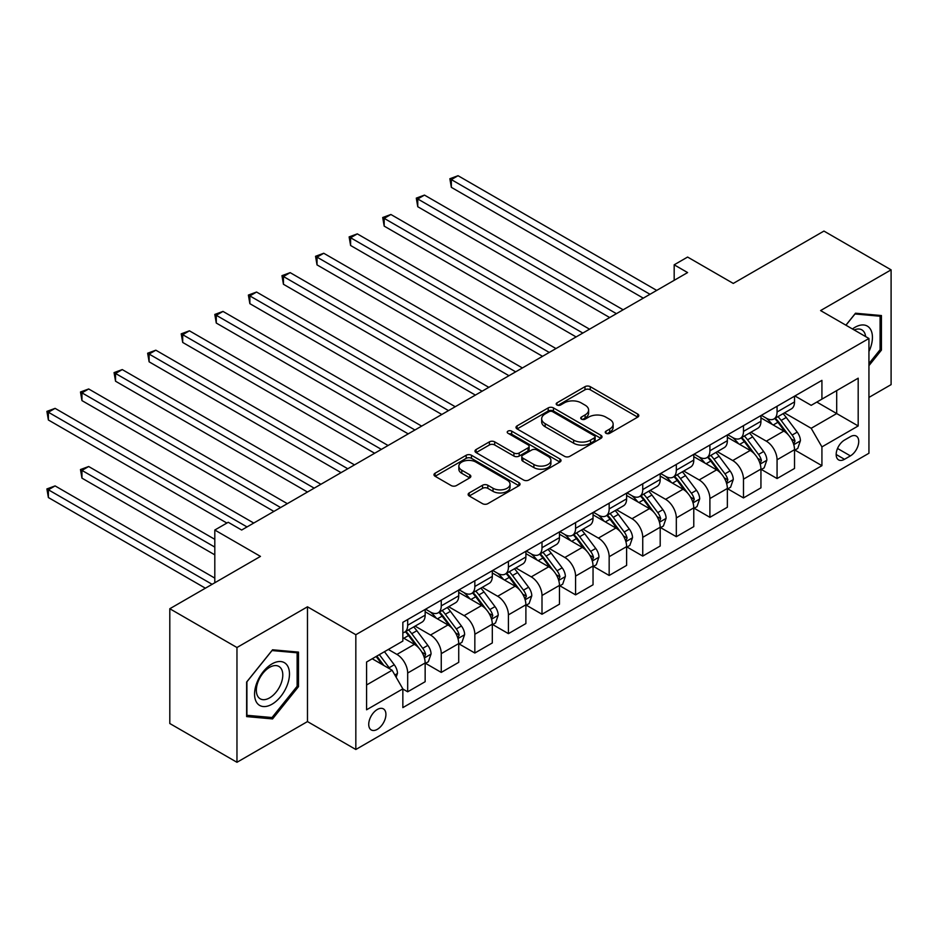 <?xml version="1.0" encoding="UTF-8"?>
<svg xmlns="http://www.w3.org/2000/svg" width="938" height="938" viewBox="0 0 938 938"><rect width="100%" height="100%" fill="white"/><g stroke="black" fill="none" stroke-linecap="round" stroke-linejoin="round"><path stroke-width="1.41" d="M606.018 433.297A2.615 1.513 0 0 0 609.712 433.297L637.723 417.117A3.729 2.157 0 0 0 638.813 415.593A3.729 2.157 0 0 0 637.723 414.068L590.26 386.667A3.729 2.157 0 0 0 584.984 386.667L556.973 402.848A2.615 1.513 0 0 0 556.199 403.915A2.615 1.513 0 0 0 556.973 404.981A2.615 1.513 0 0 0 560.666 404.981L564.289 402.883A11.936 6.894 0 0 1 581.161 402.883L585.113 405.169A11.936 6.894 0 0 1 588.607 410.035A11.936 6.894 0 0 1 585.113 414.913L581.49 417A2.615 1.513 0 0 0 580.728 418.067A2.615 1.513 0 0 0 581.49 419.134A2.615 1.513 0 0 0 585.183 419.134L588.806 417.047A11.936 6.894 0 0 1 605.69 417.047L609.641 419.321A11.936 6.894 0 0 1 613.135 424.199A11.936 6.894 0 0 1 609.641 429.065L606.018 431.163A2.615 1.513 0 0 0 605.245 432.23A2.615 1.513 0 0 0 606.018 433.297L606.018 431.163M377.322 729.33A12.159 7.023 120 0 0 385.272 718.614A12.159 7.023 120 0 0 383.408 708.882A12.159 7.023 120 0 0 377.322 709.48A12.159 7.023 120 0 0 369.384 720.196A12.159 7.023 120 0 0 371.249 729.94A12.159 7.023 120 0 0 377.322 729.33M469.223 492.931A3.729 2.157 0 0 0 468.132 494.455A3.729 2.157 0 0 0 469.223 495.979L482.542 503.671A3.729 2.157 0 0 0 487.819 503.671L518.937 485.708A3.729 2.157 0 0 0 520.027 484.184A3.729 2.157 0 0 0 518.937 482.66L471.462 455.258A3.729 2.157 0 0 0 466.198 455.258L435.08 473.221A3.729 2.157 0 0 0 433.989 474.745A3.729 2.157 0 0 0 435.08 476.258L451.166 485.556A3.729 2.157 0 0 0 456.443 485.556L469.75 477.864A3.729 2.157 0 0 0 470.841 476.34A3.729 2.157 0 0 0 469.75 474.816L461.777 470.208A9.978 5.757 0 0 1 458.858 466.139A9.978 5.757 0 0 1 465.014 460.816A9.978 5.757 0 0 1 475.883 462.071L507.13 480.104A9.978 5.757 0 0 1 510.049 484.184A9.978 5.757 0 0 1 503.894 489.495A9.978 5.757 0 0 1 493.025 488.252L487.819 485.251A3.729 2.157 0 0 0 482.542 485.251L469.223 492.931L469.223 495.979M868.94 397.419L891.1 384.627L891.1 269.851L823.939 231.076L733.27 283.428L687.601 257.059L674.176 264.809L687.601 272.571L241.664 530.029L228.227 522.278L214.802 530.029L214.802 582.768M236.962 647.513L236.962 762.289L307.476 721.58L307.476 606.804L236.962 647.513L169.801 608.739L260.471 556.398L214.802 530.029M307.476 606.804L355.83 634.721L868.94 338.489L868.94 453.253L355.83 749.497L355.83 634.721M891.1 269.851L820.586 310.572L868.94 338.489M564.547 456.325A3.729 2.157 0 0 0 569.823 456.325L600.941 438.351A3.729 2.157 0 0 0 602.032 436.838A3.729 2.157 0 0 0 600.941 435.314L553.479 407.913A3.729 2.157 0 0 0 548.202 407.913L517.084 425.875A3.729 2.157 0 0 0 515.994 427.4A3.729 2.157 0 0 0 517.084 428.912L564.547 456.325M509.029 433.86A2.615 1.513 0 0 1 511.679 434.224L511.679 431.128L559.939 458.987A3.729 2.157 0 0 1 561.03 460.511A3.729 2.157 0 0 1 559.939 462.024L528.821 479.998A3.729 2.157 0 0 1 523.545 479.998L476.082 452.585L476.082 449.548A3.729 2.157 0 0 0 474.991 451.072A3.729 2.157 0 0 0 476.082 452.585M476.082 449.548L489.401 441.857A3.729 2.157 0 0 1 494.678 441.857L513.918 452.972A3.729 2.157 0 0 0 519.195 452.972L528.024 447.872A3.729 2.157 0 0 0 529.126 446.347A3.729 2.157 0 0 0 528.024 444.823L507.986 433.25A2.615 1.513 0 0 1 507.224 432.195A2.615 1.513 0 0 1 508.83 430.8A2.615 1.513 0 0 1 511.679 431.128M236.962 762.289L169.801 723.515L169.801 608.739M850.403 436.662L844.493 440.074A11.772 6.801 120 0 0 836.802 450.451A11.772 6.801 120 0 0 838.607 459.89A11.772 6.801 120 0 0 844.493 459.303L850.403 455.891A11.772 6.801 120 0 0 858.094 445.515A11.772 6.801 120 0 0 856.288 436.076A11.772 6.801 120 0 0 850.403 436.662M794.932 395.953L811.182 405.333L821.923 399.131L821.923 380.359L402.848 622.316L402.848 641.076L366.582 662.017L366.582 709.785L402.848 688.855L402.848 707.615L821.923 465.67L821.923 446.898L811.182 428.291L784.473 412.861M821.923 399.131L858.188 378.19L858.188 425.958L821.923 446.898M307.476 721.58L355.83 749.497M674.176 264.809L674.176 280.321M816.822 402.074L836.696 413.552L836.696 390.595L858.188 378.19M811.182 428.291L836.696 413.552L858.188 425.958M366.582 684.975L392.107 670.236L372.222 658.757M402.848 689.008L407.678 691.798L407.678 673.027A15.196 8.77 -120 0 0 396.938 654.419L388.344 649.459M407.678 691.798L425.149 681.715L425.149 662.955A15.196 8.77 -120 0 0 414.397 644.336L402.848 637.664M425.547 663.342L441.259 672.405L441.259 653.645A15.196 8.77 -120 0 0 430.519 635.038L415.088 626.127M441.259 672.405L458.729 662.334L458.729 643.562A15.196 8.77 -120 0 0 447.977 624.954L425.149 611.764M459.128 643.949L474.839 653.024L474.839 634.252A15.196 8.77 -120 0 0 464.099 615.645L448.669 606.734M474.839 653.024L492.309 642.94L492.309 624.18A15.196 8.77 -120 0 0 481.557 605.561L458.729 592.382M492.708 624.567L508.419 633.642L508.419 614.871A15.196 8.77 -120 0 0 497.679 596.263L482.249 587.352M508.419 633.642L525.89 623.559L525.89 604.787A15.196 8.77 -120 0 0 515.138 586.18L492.309 572.989M526.288 605.174L542 614.249L542 595.478A15.196 8.77 -120 0 0 531.26 576.87L515.83 567.959M542 614.249L559.47 604.166L559.47 585.406A15.196 8.77 -120 0 0 548.718 566.787L525.89 553.608M559.869 585.793L575.58 594.868L575.58 576.096A15.196 8.77 -120 0 0 564.84 557.489L549.41 548.578M575.58 594.868L593.039 584.784L593.039 566.013A15.196 8.77 -120 0 0 582.299 547.405L559.47 534.214M593.449 566.4L609.161 575.475L609.161 556.703A15.196 8.77 -120 0 0 598.421 538.095L582.99 529.184M609.161 575.475L626.619 565.391L626.619 546.631A15.196 8.77 -120 0 0 615.879 528.012L593.039 514.833M627.03 547.018L642.741 556.093L642.741 537.322A15.196 8.77 -120 0 0 632.001 518.714L616.571 509.803M642.741 556.093L660.2 546.01L660.2 527.238A15.196 8.77 -120 0 0 649.459 508.631L626.619 495.44M660.61 527.625L676.321 536.7L676.321 517.928A15.196 8.77 -120 0 0 665.581 499.321L650.151 490.41M676.321 536.7L693.78 526.617L693.78 507.857A15.196 8.77 -120 0 0 683.04 489.237L660.2 476.058M694.19 508.244L709.902 517.319L709.902 498.547A15.196 8.77 -120 0 0 699.162 479.939L683.732 471.028M709.902 517.319L727.36 507.235L727.36 488.464A15.196 8.77 -120 0 0 716.62 469.856L693.78 456.665M727.771 488.85L743.482 497.926L743.482 479.154A15.196 8.77 -120 0 0 732.742 460.546L717.312 451.635M743.482 497.926L760.941 487.842L760.941 469.082A15.196 8.77 -120 0 0 750.201 450.463L727.36 437.284M761.351 469.469L777.063 478.544L777.063 459.772A15.196 8.77 -120 0 0 766.323 441.165L750.892 432.254M777.063 478.544L794.521 468.461L794.521 449.689A15.196 8.77 -120 0 0 783.781 431.081L760.941 417.891M761.351 415.335L766.323 418.207A15.196 8.77 -120 0 0 773.92 418.958A15.196 8.77 -120 0 0 777.063 412.005L777.063 406.26M727.771 434.728L732.742 437.589A15.196 8.77 -120 0 0 740.34 438.351A15.196 8.77 -120 0 0 743.482 431.386L743.482 425.653M694.19 454.109L699.162 456.982A15.196 8.77 -120 0 0 706.76 457.732A15.196 8.77 -120 0 0 709.902 450.779L709.902 445.034M660.61 473.502L665.581 476.363A15.196 8.77 -120 0 0 673.179 477.114A15.196 8.77 -120 0 0 676.321 470.161L676.321 464.427M627.03 492.884L632.001 495.756A15.196 8.77 -120 0 0 639.599 496.507A15.196 8.77 -120 0 0 642.741 489.554L642.741 483.809M593.449 512.277L598.421 515.138A15.196 8.77 -120 0 0 606.018 515.888A15.196 8.77 -120 0 0 609.161 508.935L609.161 503.202M559.869 531.658L564.84 534.531A15.196 8.77 -120 0 0 572.438 535.281A15.196 8.77 -120 0 0 575.58 528.329L575.58 522.583M526.288 551.052L531.26 553.912A15.196 8.77 -120 0 0 538.858 554.663A15.196 8.77 -120 0 0 542 547.71L542 541.976M492.708 570.433L497.679 573.306A15.196 8.77 -120 0 0 505.277 574.056A15.196 8.77 -120 0 0 508.419 567.103L508.419 561.358M459.128 589.826L464.099 592.687A15.196 8.77 -120 0 0 471.697 593.437A15.196 8.77 -120 0 0 474.839 586.485L474.839 580.751M425.547 609.208L430.519 612.08A15.196 8.77 -120 0 0 438.116 612.831A15.196 8.77 -120 0 0 441.259 605.878L441.259 600.132M794.932 450.076L821.923 465.67M773.92 418.958L791.379 408.874A15.196 8.77 -120 0 0 794.521 401.921L794.521 396.176M740.34 438.351L757.798 428.267A15.196 8.77 -120 0 0 760.941 421.303L760.941 415.569M706.76 457.732L724.218 447.649A15.196 8.77 -120 0 0 727.36 440.696L727.36 434.951M673.179 477.114L690.638 467.042A15.196 8.77 -120 0 0 693.78 460.077L693.78 454.344M639.599 496.507L657.057 486.423A15.196 8.77 -120 0 0 660.2 479.47L660.2 473.725M606.018 515.888L623.477 505.817A15.196 8.77 -120 0 0 626.619 498.852L626.619 493.118M572.438 535.281L589.896 525.198A15.196 8.77 -120 0 0 593.039 518.245L593.039 512.5M538.858 554.663L556.316 544.591A15.196 8.77 -120 0 0 559.47 537.626L559.47 531.893M505.277 574.056L522.736 563.973A15.196 8.77 -120 0 0 525.89 557.02L525.89 551.274M471.697 593.437L489.155 583.366A15.196 8.77 -120 0 0 492.309 576.401L492.309 570.667M438.116 612.831L455.575 602.747A15.196 8.77 -120 0 0 458.729 595.794L458.729 590.049M402.848 632.833A15.196 8.77 -120 0 0 404.536 632.212L421.994 622.14A15.196 8.77 -120 0 0 425.149 615.176L425.149 609.442M404.536 632.212A15.196 8.77 -120 0 0 407.678 625.259L407.678 619.526M392.107 670.236L402.848 688.855M868.94 365.644L881.427 350.109L881.427 315.543L855.503 313.222L845.9 325.181M246.635 716.597L272.559 718.918L298.483 686.663L298.483 652.109L272.559 649.788L246.635 682.032L246.635 716.597M880.09 349.335L881.427 350.109M297.135 685.889L298.483 686.663M269.816 717.336L272.559 718.918M607.062 433.661L609.641 432.172A11.936 6.894 0 0 0 613.135 427.294L613.135 424.199M588.607 410.035L588.607 413.142A11.936 6.894 0 0 1 585.113 418.008L582.533 419.509M637.676 417.152L590.26 389.774A3.729 2.157 0 0 0 584.984 389.774L558.016 405.345M600.895 438.386L553.479 411.008A3.729 2.157 0 0 0 548.202 411.008L517.131 428.947M594.352 437.894A2.615 1.513 0 0 0 595.114 436.838A2.615 1.513 0 0 0 594.352 435.771L552.681 411.712A2.615 1.513 0 0 0 548.988 411.712L545.166 413.916A11.936 6.894 0 0 0 541.672 418.794A11.936 6.894 0 0 0 545.166 423.659L573.646 440.11A11.936 6.894 0 0 0 590.518 440.11L594.352 437.894L594.352 441.001A2.615 1.513 0 0 0 595.114 439.934L595.114 436.838M541.672 418.794L541.672 421.901A11.936 6.894 0 0 0 545.166 426.767L545.166 423.659M594.352 441.001L590.518 443.205A11.936 6.894 0 0 1 573.646 443.205L545.166 426.767M476.129 452.62L489.401 444.964L489.401 441.857M529.126 446.347L529.126 449.454A3.729 2.157 0 0 1 528.024 450.979L519.195 456.067A3.729 2.157 0 0 1 513.918 456.067L494.678 444.964A3.729 2.157 0 0 0 489.401 444.964M511.679 434.224L559.88 462.059M533.898 464.498A9.978 5.757 0 0 0 544.767 465.752A9.978 5.757 0 0 0 550.923 460.429A9.978 5.757 0 0 0 548.003 456.36L536.993 450.006A3.729 2.157 0 0 0 531.717 450.006L522.888 455.106A3.729 2.157 0 0 0 521.798 456.63A3.729 2.157 0 0 0 522.888 458.143L533.898 464.498L533.898 467.605A9.978 5.757 0 0 0 544.767 468.859A9.978 5.757 0 0 0 550.923 463.536L550.923 460.429M521.798 456.63L521.798 459.726A3.729 2.157 0 0 0 522.888 461.25L522.888 458.143M533.898 467.605L522.888 461.25M510.049 484.184L510.049 487.279A9.978 5.757 0 0 1 503.894 492.602A9.978 5.757 0 0 1 493.025 491.36L487.819 488.346A3.729 2.157 0 0 0 482.542 488.346L469.281 496.003M458.858 466.139L458.858 469.246A9.978 5.757 0 0 0 461.777 473.315L461.777 470.208M469.704 477.888L461.777 473.315M518.878 485.732L471.462 458.354A3.729 2.157 0 0 0 466.198 458.354L435.126 476.293M794.521 450.31L797.746 448.446L800.431 440.696A10.072 5.816 -120 0 0 797.218 432.125L786.243 417.469A29.066 16.778 -120 0 0 783.078 413.67M772.162 424.363A29.066 16.778 -120 0 0 766.205 418.137M793.607 444.143L795.002 441.118A10.072 5.816 -120 0 0 792.118 435.068L781.143 420.412A29.066 16.778 -120 0 0 777.965 416.613M775.269 418.184A24.13 13.929 60 0 1 779.22 422.686L788.518 435.08M451.342 264.891L576.12 336.93L384.181 226.117L384.181 218.366L390.888 214.485L589.556 329.179M774.741 418.477A29.066 16.778 60 0 1 777.919 422.276L785.212 432.019M649.999 294.286L451.342 179.592L458.049 175.711L656.717 290.405M643.28 298.155L451.342 187.342L451.342 179.592L449.865 178.736L458.049 175.711M451.342 187.342L449.865 178.736M760.941 469.704L764.165 467.839L766.85 460.077A10.072 5.816 -120 0 0 763.638 451.506L752.663 436.862A29.066 16.778 -120 0 0 749.497 433.063M738.581 443.756A29.066 16.778 -120 0 0 732.625 437.53M760.026 463.536L761.422 460.511A10.072 5.816 -120 0 0 758.537 454.461L747.563 439.805A29.066 16.778 -120 0 0 744.385 436.006M741.688 437.565A24.13 13.929 60 0 1 745.64 442.068L754.938 454.473M417.762 284.284L542.539 356.323L350.601 245.498L350.601 237.748L357.308 233.867L555.976 348.561M741.161 437.87A29.066 16.778 60 0 1 744.338 441.669L751.631 451.401M727.36 489.085L730.585 487.221L733.27 479.47A10.072 5.816 -120 0 0 730.057 470.899L719.083 456.243A29.066 16.778 -120 0 0 715.917 452.444M705.001 463.138A29.066 16.778 -120 0 0 699.045 456.912M726.446 482.918L727.841 479.893A10.072 5.816 -120 0 0 724.957 473.842L713.982 459.186A29.066 16.778 -120 0 0 710.805 455.387M708.108 456.958A24.13 13.929 60 0 1 712.059 461.461L721.357 473.854M384.181 303.666L508.959 375.704L317.021 264.891L317.021 257.141L323.739 253.26L522.396 367.954M707.58 457.252A29.066 16.778 60 0 1 710.758 461.05L718.051 470.794M693.78 508.478L697.004 506.614L699.689 498.852A10.072 5.816 -120 0 0 696.477 490.281L685.502 475.625A29.066 16.778 -120 0 0 682.336 471.837M671.42 482.531A29.066 16.778 -120 0 0 665.464 476.305M692.865 502.311L694.261 499.286A10.072 5.816 -120 0 0 691.376 493.236L680.402 478.579A29.066 16.778 -120 0 0 677.224 474.78M674.528 476.34A24.13 13.929 60 0 1 678.479 480.842L687.777 493.247M350.601 323.059L475.378 395.097L283.44 284.273L283.44 276.522L290.159 272.641L488.815 387.335M674 476.645A29.066 16.778 60 0 1 677.177 480.444L684.47 490.175M616.418 313.667L417.762 198.973L424.468 195.092L623.137 309.786M609.7 317.548L417.762 206.723L417.762 198.973L416.284 198.117L424.468 195.092M417.762 206.723L416.284 198.117M582.838 333.06L382.704 217.51L390.888 214.485M384.181 226.117L382.704 217.51M549.258 352.442L349.124 236.892L357.308 233.867M350.601 245.498L349.124 236.892M660.2 527.86L663.424 525.995L666.109 518.245A10.072 5.816 -120 0 0 662.896 509.674L651.922 495.018A29.066 16.778 -120 0 0 648.756 491.219M637.84 501.912A29.066 16.778 -120 0 0 631.884 495.686M659.285 521.692L660.68 518.667A10.072 5.816 -120 0 0 657.796 512.617L646.821 497.961A29.066 16.778 -120 0 0 643.644 494.162M640.947 495.733A24.13 13.929 60 0 1 644.898 500.235L654.196 512.629M317.021 342.44L441.798 414.479L249.86 303.666L249.86 295.916L256.578 292.035L455.235 406.729M640.42 496.026A29.066 16.778 60 0 1 643.597 499.825L650.89 509.569M515.677 371.835L315.543 256.285L323.739 253.26M317.021 264.891L315.543 256.285M868.94 351.516A24.693 14.258 120 0 0 870.089 328.663A24.693 14.258 120 0 0 852.466 328.968M865.633 336.578A18.701 10.799 120 0 0 863.968 331.829A18.701 10.799 120 0 0 861.87 329.871A18.701 10.799 120 0 0 854.178 329.965M854.917 313.96L880.09 316.235L880.09 349.722L868.94 363.592M878.425 315.274L880.09 316.235M845.947 325.216L854.964 313.996M272.02 663.881A24.693 14.258 120 0 0 254.561 694.12A24.693 14.258 120 0 0 272.02 704.204A24.693 14.258 120 0 0 289.479 673.965A24.693 14.258 120 0 0 272.02 663.881M269.569 667.364A18.701 10.799 120 0 0 257.352 683.837A18.701 10.799 120 0 0 260.225 698.822A18.701 10.799 120 0 0 269.569 697.895A18.701 10.799 120 0 0 281.787 681.422A18.701 10.799 120 0 0 278.914 666.437A18.701 10.799 120 0 0 269.569 667.364M297.135 686.288L272.02 717.535L246.905 715.295L246.905 681.797L272.02 650.55L297.135 652.801L297.135 686.288M295.47 651.84L297.135 652.801M626.619 547.253L629.844 545.388L632.529 537.626A10.072 5.816 -120 0 0 629.316 529.055L618.341 514.399A29.066 16.778 -120 0 0 615.176 510.612M604.26 521.305A29.066 16.778 -120 0 0 598.303 515.079M625.705 541.085L627.1 538.06A10.072 5.816 -120 0 0 624.216 531.998L613.241 517.354A29.066 16.778 -120 0 0 610.063 513.555M607.367 515.114A24.13 13.929 60 0 1 611.33 519.617L620.616 532.022M283.44 361.834L408.218 433.872L216.279 323.047L216.279 315.297L222.998 311.416L421.654 426.11M606.839 515.419A29.066 16.778 60 0 1 610.017 519.218L617.31 528.95M593.039 566.634L596.263 564.77L598.948 557.02A10.072 5.816 -120 0 0 595.736 548.449L584.761 533.792A29.066 16.778 -120 0 0 581.595 529.993M570.679 540.687A29.066 16.778 -120 0 0 564.723 534.461M592.124 560.467L593.519 557.442A10.072 5.816 -120 0 0 590.635 551.392L579.661 536.735A29.066 16.778 -120 0 0 576.483 532.936M573.786 534.508A24.13 13.929 60 0 1 577.749 539.01L587.036 551.403M249.86 381.215L374.637 453.253L182.699 342.44L182.699 334.69L189.417 330.809L388.074 445.503M573.27 534.801A29.066 16.778 60 0 1 576.436 538.6L583.729 548.343M559.47 586.027L562.683 584.163L565.368 576.401A10.072 5.816 -120 0 0 562.155 567.83L551.181 553.174A29.066 16.778 -120 0 0 548.015 549.387M537.099 560.08A29.066 16.778 -120 0 0 531.143 553.854M558.544 579.86L559.939 576.835A10.072 5.816 -120 0 0 557.055 570.773L546.08 556.128A29.066 16.778 -120 0 0 542.914 552.33M540.206 553.889A24.13 13.929 60 0 1 544.169 558.391L553.455 570.796M216.279 400.608L341.057 472.646L149.119 361.822L149.119 354.072L155.837 350.191L354.494 464.885M539.69 554.194A29.066 16.778 60 0 1 542.856 557.993L550.149 567.725M525.89 605.409L529.102 603.544L531.799 595.794A10.072 5.816 -120 0 0 528.586 587.223L517.6 572.567A29.066 16.778 -120 0 0 514.434 568.768M503.518 579.461A29.066 16.778 -120 0 0 497.562 573.235M524.963 599.241L526.359 596.216A10.072 5.816 -120 0 0 523.474 590.166L512.5 575.51A29.066 16.778 -120 0 0 509.334 571.711M506.626 573.282A24.13 13.929 60 0 1 510.589 577.785L519.875 590.178M182.699 419.99L307.476 492.028L115.538 381.215L115.538 373.465L122.257 369.584L320.913 484.278M506.11 573.575A29.066 16.778 60 0 1 509.275 577.374L516.568 587.118M492.309 624.802L495.534 622.938L498.219 615.176A10.072 5.816 -120 0 0 495.006 606.605L484.02 591.948A29.066 16.778 -120 0 0 480.854 588.161M469.938 598.854A29.066 16.778 -120 0 0 463.982 592.628M491.383 618.634L492.778 615.609A10.072 5.816 -120 0 0 489.894 609.548L478.919 594.903A29.066 16.778 -120 0 0 475.754 591.104M473.045 592.664A24.13 13.929 60 0 1 477.008 597.166L486.294 609.571M149.119 439.383L273.896 511.421L81.958 400.596L81.958 392.846L88.676 388.965L287.333 503.659M472.529 592.968A29.066 16.778 60 0 1 475.695 596.767L482.988 606.499M482.097 391.216L281.963 275.666L290.159 272.641M283.44 284.273L281.963 275.666M448.516 410.61L248.382 295.06L256.578 292.035M249.86 303.666L248.382 295.06M414.936 429.991L214.802 314.441L222.998 311.416M216.279 323.047L214.802 314.441M381.356 449.384L181.222 333.834L189.417 330.809M182.699 342.44L181.222 333.834M347.775 468.766L147.641 353.216L155.837 350.191M149.119 361.822L147.641 353.216M458.729 644.183L461.953 642.319L464.638 634.569A10.072 5.816 -120 0 0 461.426 625.998L450.439 611.341A29.066 16.778 -120 0 0 447.274 607.543M436.358 618.236A29.066 16.778 -120 0 0 430.401 612.01M457.803 638.016L459.198 634.991A10.072 5.816 -120 0 0 456.314 628.941L445.339 614.284A29.066 16.778 -120 0 0 442.173 610.486M439.465 612.057A24.13 13.929 60 0 1 443.428 616.559L452.714 628.952M115.538 458.764L226.89 523.052L48.377 419.99L48.377 412.239L55.096 408.358L253.752 523.052M438.949 612.35A29.066 16.778 60 0 1 442.115 616.149L449.419 625.892M314.195 488.159L114.061 372.609L122.257 369.584M115.538 381.215L114.061 372.609M425.149 663.565L428.373 661.712L431.058 653.95A10.072 5.816 -120 0 0 427.845 645.379L416.859 630.723A29.066 16.778 -120 0 0 413.693 626.936M424.222 657.409L425.618 654.384A10.072 5.816 -120 0 0 422.733 648.322L411.759 633.678A29.066 16.778 -120 0 0 408.593 629.879M405.884 631.438A24.13 13.929 60 0 1 409.847 635.941L419.134 648.346M214.802 539.338L88.676 466.514L81.958 470.395L81.958 478.146L214.802 554.85M405.368 631.743A29.066 16.778 60 0 1 408.534 635.542L415.839 645.274M81.958 478.146L80.48 469.539L214.802 547.089M80.48 469.539L88.676 466.514M280.614 507.54L80.48 391.99L88.676 388.965M81.958 400.596L80.48 391.99M396.129 677.224L397.478 673.343A10.072 5.816 -120 0 0 394.265 664.772L384.463 651.687M214.802 578.113L55.096 485.907L48.377 489.788L48.377 497.539L205.399 588.196M390.067 669.064A10.072 5.816 -120 0 0 389.153 667.715L379.362 654.642M376.841 656.096L383.877 665.488M376.138 656.506L382.106 664.467M48.377 497.539L46.9 488.933L212.117 584.315M46.9 488.933L55.096 485.907M247.034 526.933L46.9 411.383L55.096 408.358M48.377 419.99L46.9 411.383M396.938 654.419L414.397 644.336M430.519 635.038L447.977 624.954M464.099 615.645L481.557 605.561M497.679 596.263L515.138 586.18M531.26 576.87L548.718 566.787M564.84 557.489L582.299 547.405M598.421 538.095L615.879 528.012M632.001 518.714L649.459 508.631M665.581 499.321L683.04 489.237M699.162 479.939L716.62 469.856M732.742 460.546L750.201 450.463M766.323 441.165L783.781 431.081M777.063 412.005L794.521 401.921M777.063 459.772L794.521 449.689M743.482 479.154L760.941 469.082M743.482 431.386L760.941 421.303M709.902 498.547L727.36 488.464M709.902 450.779L727.36 440.696M676.321 517.928L693.78 507.857M676.321 470.161L693.78 460.077M642.741 537.322L660.2 527.238M642.741 489.554L660.2 479.47M609.161 556.703L626.619 546.631M609.161 508.935L626.619 498.852M575.58 576.096L593.039 566.013M575.58 528.329L593.039 518.245M542 595.478L559.47 585.406M542 547.71L559.47 537.626M508.419 614.871L525.89 604.787M508.419 567.103L525.89 557.02M474.839 634.252L492.309 624.18M474.839 586.485L492.309 576.401M441.259 653.645L458.729 643.562M441.259 605.878L458.729 595.794M407.678 673.027L425.149 662.955M407.678 625.259L425.149 615.176M837.517 448.458L850.403 455.891M836.168 454.496L844.493 459.303M609.641 432.172L609.641 429.065M581.49 419.134L581.49 417M585.113 418.008L585.113 414.913M556.973 404.981L556.973 402.848M584.984 389.774L584.984 386.667M590.26 389.774L590.26 386.667M637.723 417.117L637.723 414.068M517.084 428.912L517.084 425.875M548.202 411.008L548.202 407.913M553.479 411.008L553.479 407.913M600.941 438.351L600.941 435.314M573.646 443.205L573.646 440.11M590.518 443.205L590.518 440.11M494.678 444.964L494.678 441.857M513.918 456.067L513.918 452.972M519.195 456.067L519.195 452.972M528.024 450.979L528.024 447.872M559.939 462.024L559.939 458.987M482.542 488.346L482.542 485.251M487.819 488.346L487.819 485.251M493.025 491.36L493.025 488.252M469.75 477.864L469.75 474.816M435.08 476.258L435.08 473.221M466.198 458.354L466.198 455.258M471.462 458.354L471.462 455.258M518.937 485.708L518.937 482.66M793.771 444.694L800.372 440.883M781.143 420.412L786.243 417.469M773.229 424.984L777.919 422.276M792.118 435.068L797.218 432.125M791.32 438.996L795.002 441.118M760.19 464.087L766.792 460.277M747.563 439.805L752.663 436.862M739.648 444.378L744.338 441.669M758.537 454.461L763.638 451.506M757.74 458.389L761.422 460.511M726.61 483.469L733.211 479.658M713.982 459.186L719.083 456.243M706.068 463.759L710.758 461.05M724.957 473.842L730.057 470.899M724.159 477.77L727.841 479.893M693.03 502.862L699.631 499.051M680.402 478.579L685.502 475.625M672.487 483.152L677.177 480.444M691.376 493.236L696.477 490.281M690.579 497.163L694.261 499.286M659.449 522.243L666.05 518.433M646.821 497.961L651.922 495.018M638.907 502.534L643.597 499.825M657.796 512.617L662.896 509.674M656.999 516.545L660.68 518.667M625.869 541.636L632.47 537.826M613.241 517.354L618.341 514.399M605.327 521.927L610.017 519.218M624.216 531.998L629.316 529.055M623.418 535.938L627.1 538.06M592.288 561.018L598.89 557.207M579.661 536.735L584.761 533.792M571.746 541.308L576.436 538.6M590.635 551.392L595.736 548.449M589.838 555.319L593.519 557.442M558.708 580.411L565.309 576.6M546.08 556.128L551.181 553.174M538.166 560.701L542.856 557.993M557.055 570.773L562.155 567.83M556.257 574.713L559.939 576.835M525.128 599.792L531.729 595.982M512.5 575.51L517.6 572.567M504.585 580.083L509.275 577.374M523.474 590.166L528.586 587.223M522.677 594.094L526.359 596.216M491.547 619.186L498.148 615.375M478.919 594.903L484.02 591.948M471.005 599.476L475.695 596.767M489.894 609.548L495.006 606.605M489.097 613.487L492.778 615.609M457.967 638.567L464.568 634.756M445.339 614.284L450.439 611.341M437.425 618.857L442.115 616.149M456.314 628.941L461.426 625.998M455.516 632.869L459.198 634.991M424.398 657.96L430.988 654.149M411.759 633.678L416.859 630.723M403.844 638.25L408.534 635.542M422.733 648.322L427.845 645.379M421.936 652.262L425.618 654.384M394.851 675.008L397.407 673.531M389.153 667.715L394.265 664.772"/></g></svg>
